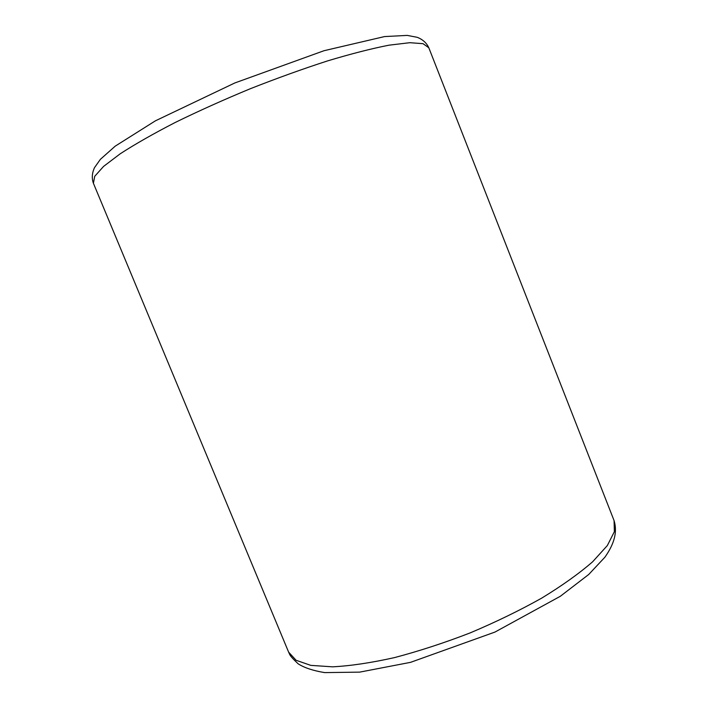 <?xml version="1.0" encoding="UTF-8"?>
<svg xmlns="http://www.w3.org/2000/svg" width="708" height="708" viewBox="0 0 708 708"><rect width="100%" height="100%" fill="white"/><g stroke="black" fill="none" stroke-linecap="round" stroke-linejoin="round"><path stroke-width="1.06" d="M614.075 520.619C617.456 531.655 614.633 543.346 604.933 557.169L588.711 574.489L560.302 596.295L494.963 632.067L410.516 662.352L359.655 672.131L324.627 672.6C313.104 670.697 304.281 667.768 298.148 663.812C292.9 658.9 290.014 655.643 289.51 654.042L288.616 652.121L296.094 660.281L310.785 665.37L332.592 666.83C350.478 665.909 371.107 662.83 394.506 657.599C419.021 651.148 444.235 642.917 470.147 632.908C495.742 622.102 519.592 610.508 541.709 598.118C562.17 585.631 579.153 573.515 592.658 561.754L607.331 545.558L614.367 531.69L614.075 520.619L428.8 47.746L423.03 43.675L409.773 42.701L389.011 45.179C371.603 48.587 351.141 53.817 327.636 60.879C302.829 68.906 277.049 78.199 250.287 88.739C223.719 99.748 198.718 110.97 175.301 122.431C153.486 133.679 135.131 144.122 120.245 153.769L103.58 166.407L94.722 176.319L93.403 183.257C91.642 178.301 92.013 173.088 94.527 167.61L100.394 159.327L115.209 146.158L155.406 120.829L234.844 82.951L324.025 50.71L384.533 36.577L407.215 35.4L417.216 37.312C422.703 39.436 426.57 42.914 428.8 47.746M288.616 652.121L93.403 183.257"/></g></svg>

